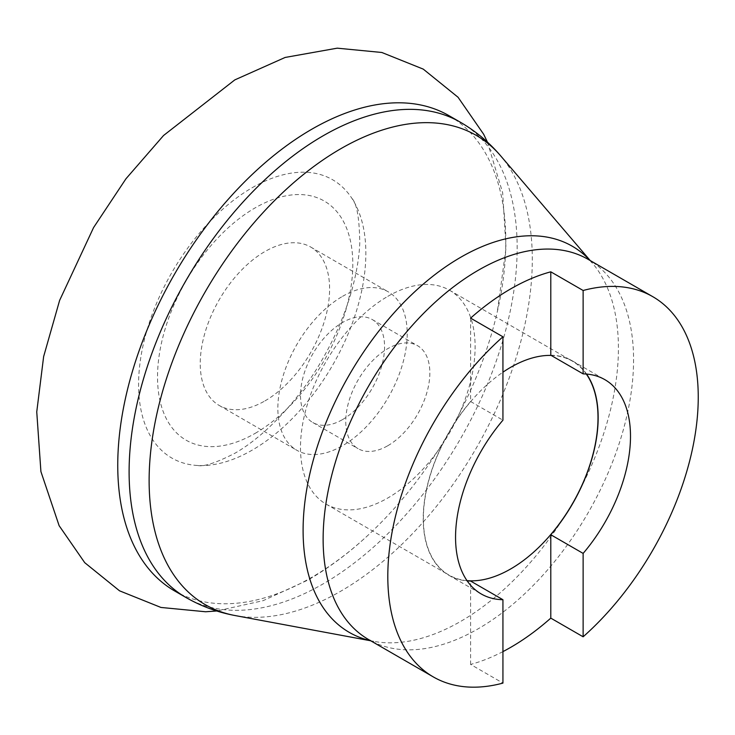 <?xml version="1.0" encoding="UTF-8"?>
<svg xmlns="http://www.w3.org/2000/svg" width="735" height="735" viewBox="0 0 735 735"><rect width="100%" height="100%" fill="white"/><g stroke="black" fill="none" stroke-linecap="round" stroke-linejoin="round"><path stroke-width="0.55" stroke-dasharray="3.67 2.76" d="M252.224 187.691A160.699 92.775 -60 0 1 351.973 198.459A160.699 92.775 -60 0 1 252.224 450.105A160.699 92.775 -60 0 1 197.798 465.503A160.699 92.775 -60 0 1 142.112 350.035A160.699 92.775 -60 0 1 252.224 187.691M174.581 590.922A274.394 158.42 120 0 0 311.778 577.324A274.394 158.42 120 0 0 368.602 534.703A274.394 158.42 120 0 0 497.301 311.787A274.394 158.42 120 0 0 448.975 115.652M502.933 651.614A219.517 126.742 -60 0 1 470.593 664.431L502.933 683.1M387.804 445.722A59.452 34.325 120 0 0 426.649 393.326A59.452 34.325 120 0 0 417.535 345.689A59.452 34.325 120 0 0 387.804 348.638A59.452 34.325 120 0 0 348.969 401.025A59.452 34.325 120 0 0 358.083 448.662A59.452 34.325 120 0 0 387.804 445.722M342.528 419.584A59.452 34.325 120 0 0 381.373 367.188A59.452 34.325 120 0 0 372.259 319.55A59.452 34.325 120 0 0 342.528 322.5A59.452 34.325 120 0 0 303.693 374.887A59.452 34.325 120 0 0 312.807 422.524A59.452 34.325 120 0 0 342.528 419.584M342.528 296.361A91.462 52.81 -60 0 1 388.264 291.832A91.462 52.81 -60 0 1 402.284 365.12A91.462 52.81 -60 0 1 342.528 445.722A91.462 52.81 -60 0 1 296.802 450.252A91.462 52.81 -60 0 1 282.782 376.954A91.462 52.81 -60 0 1 342.528 296.361M264.922 400.915A91.462 52.81 120 0 0 324.677 320.313A91.462 52.81 120 0 0 310.657 247.015A91.462 52.81 120 0 0 264.922 251.545A91.462 52.81 120 0 0 205.166 332.146A91.462 52.81 120 0 0 219.186 405.444A91.462 52.81 120 0 0 264.922 400.915M551.167 355.418A123.48 71.295 -60 0 1 572.427 361.188A123.48 71.295 -60 0 1 586.282 374.023M387.804 296.361A123.48 71.295 -60 0 1 449.544 290.242A123.48 71.295 -60 0 1 468.471 389.183A123.48 71.295 -60 0 1 387.804 497.999A123.48 71.295 -60 0 1 326.064 504.109A123.48 71.295 -60 0 1 307.138 405.169A123.48 71.295 -60 0 1 387.804 296.361M467.001 580.641A123.48 71.295 -60 0 1 448.947 575.055A123.48 71.295 -60 0 1 428.615 481.113A123.48 71.295 -60 0 1 502.933 372.186M470.593 318.126L470.593 401.503A123.71 71.424 120 0 0 448.837 575.257A123.71 71.424 120 0 0 467.157 580.87M470.593 664.431L470.593 581.045M586.558 374.051A123.71 71.424 120 0 0 572.547 360.986A123.71 71.424 120 0 0 550.791 355.207M470.593 401.503L502.933 420.172M590.049 260.466A222.962 128.726 -60 0 1 592.272 262.965A222.962 128.726 -60 0 1 599.622 445.337A222.962 128.726 -60 0 1 460.762 621.351A222.962 128.726 -60 0 1 373.812 641.361A222.962 128.726 -60 0 1 370.532 640.681M370.706 640.782L373.812 641.361L368.593 639.56A219.517 126.742 120 0 0 478.356 628.691A219.517 126.742 120 0 0 621.755 435.249A219.517 126.742 120 0 0 588.11 259.345L592.272 262.965L590.223 260.567M185.937 597.472A274.394 158.42 120 0 0 323.134 583.884A274.394 158.42 120 0 0 502.391 342.078A274.394 158.42 120 0 0 460.33 122.203M235.062 615.544A270.949 156.436 120 0 0 340.718 591.225A270.949 156.436 120 0 0 509.465 377.331A270.949 156.436 120 0 0 500.535 155.71M255.174 433.347A138.088 79.72 120 0 0 352.809 264.233A138.088 79.72 120 0 0 255.174 207.858A138.088 79.72 120 0 0 157.529 376.972A138.088 79.72 120 0 0 255.174 433.347M197.798 465.503C203.742 466.918 216.081 462.857 234.805 453.302C265.381 435.965 300.009 399.068 322.435 359.25C335.601 336.262 345.432 313.128 351.927 289.829C356.585 272.795 359.194 257.241 359.764 243.156C359.461 218.387 356.861 203.494 351.973 198.459M368.602 534.703C349.382 552.628 329.17 567.742 307.974 580.034L263.121 600.67L216.761 610.996M372.259 319.55L417.535 345.689M310.657 247.015L388.264 291.832M449.544 290.242L572.427 361.188M326.064 504.109L448.947 575.055M572.547 360.986L604.877 379.664M448.837 575.257L481.177 593.926M312.807 422.524L358.083 448.662M219.186 405.444L296.802 450.252M487.452 142.14L502.666 192.809L506.029 248.044L497.301 311.787"/><path stroke-width="1.1" d="M460.33 122.203L448.975 115.652A274.394 158.42 120 0 0 311.778 129.241A274.394 158.42 120 0 0 132.52 371.037A274.394 158.42 120 0 0 174.581 590.922L185.937 597.472C201.289 606.283 217.661 612.31 235.062 615.544A270.949 156.436 120 0 1 157.244 412.216A270.949 156.436 120 0 1 340.718 148.764A270.949 156.436 120 0 1 500.535 155.71C489.041 142.259 475.637 131.087 460.33 122.203A274.394 158.42 120 0 0 323.134 135.791A274.394 158.42 120 0 0 143.876 377.597A274.394 158.42 120 0 0 185.937 597.472M467.157 580.87A123.71 71.424 120 0 0 470.593 581.045L502.933 599.714L502.933 683.1A219.517 126.742 -60 0 1 433.273 676.898A219.517 126.742 -60 0 1 393.106 526.921A219.517 126.742 -60 0 1 502.933 336.795L470.593 318.126A219.517 126.742 -60 0 1 510.687 288.892A219.517 126.742 -60 0 1 550.791 271.821L583.131 290.49A219.517 126.742 -60 0 1 652.79 296.683A219.517 126.742 -60 0 1 692.949 446.669A219.517 126.742 -60 0 1 583.131 636.795L550.791 618.126A219.517 126.742 -60 0 1 510.687 647.36A219.517 126.742 -60 0 1 502.933 651.614M502.933 372.186A123.48 71.295 -60 0 1 510.687 367.307A123.48 71.295 -60 0 1 551.167 355.418M586.282 374.023A123.48 71.295 -60 0 1 586.319 474.847A123.48 71.295 -60 0 1 510.687 568.945A123.48 71.295 -60 0 1 467.001 580.641M550.791 618.126L550.791 534.74A123.71 71.424 120 0 0 586.558 374.051M550.791 271.821L550.791 355.207L583.131 373.876A123.71 71.424 -60 0 1 604.877 379.664A123.71 71.424 -60 0 1 583.131 553.409L583.131 636.795M583.131 290.49L583.131 373.876M550.791 534.74L583.131 553.409M502.933 599.714A123.71 71.424 -60 0 1 481.177 593.926A123.71 71.424 -60 0 1 502.933 420.172L502.933 336.795M370.532 640.681A222.962 128.726 -60 0 1 310.363 471.521A222.962 128.726 -60 0 1 460.762 257.25A222.962 128.726 -60 0 1 590.049 260.466M652.79 296.683L588.11 259.345A219.517 126.742 120 0 0 478.356 270.214A219.517 126.742 120 0 0 334.949 463.656A219.517 126.742 120 0 0 368.593 639.56L433.273 676.898M216.761 610.996L205.57 611.759L160.956 607.45L119.529 590.811L84.727 562.67L59.131 525.69L40.912 471.585L36.75 411.885L43.641 356.558L59.627 300.385L93.584 227.556L125.961 178.77L163.547 135.506L234.805 79.894L285.143 57.449L337.209 48.17L381.823 52.479L423.25 69.118L458.052 97.259L483.648 134.239L487.452 142.14M370.706 640.782L235.062 615.544M590.223 260.567L500.535 155.71"/></g></svg>
